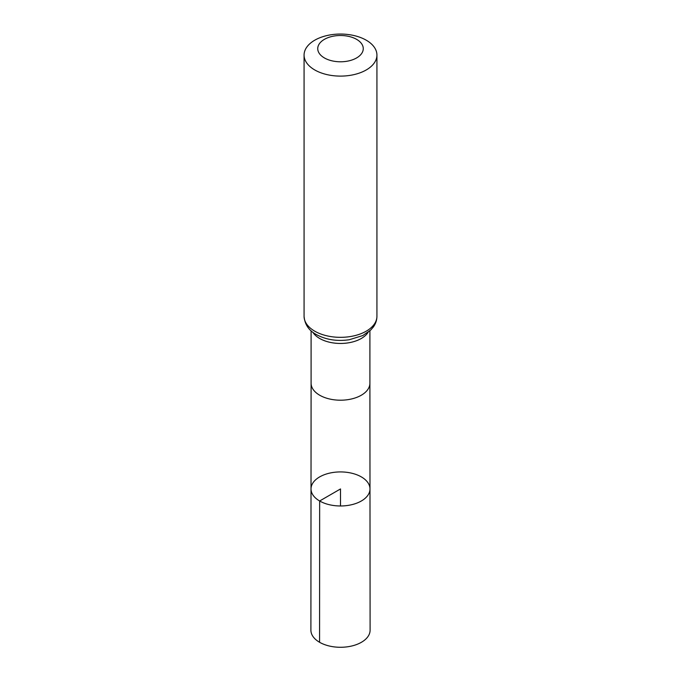 <?xml version="1.0" encoding="UTF-8"?>
<svg xmlns="http://www.w3.org/2000/svg" width="681" height="681" viewBox="0 0 681 681"><rect width="100%" height="100%" fill="white"/><g stroke="black" fill="none" stroke-linecap="round" stroke-linejoin="round"><path stroke-width="1.02" d="M319.653 500.986A29.487 17.025 180 0 1 311.013 488.941A29.487 17.025 180 0 1 340.5 471.924A29.487 17.025 180 0 1 369.987 488.941A29.487 17.025 180 0 1 351.788 504.681A29.487 17.025 180 0 1 319.653 500.986A29.487 17.025 180 0 1 311.013 488.941L310.902 630.18A29.598 17.085 180 0 0 319.576 642.277A29.598 17.085 180 0 0 351.83 645.98A29.598 17.085 180 0 0 370.098 630.18L369.987 488.941A29.487 17.025 180 0 1 351.788 504.681A29.487 17.025 180 0 1 319.653 500.986M324.403 57.936A22.762 13.143 180 0 1 334.609 35.948A22.762 13.143 180 0 1 362.488 52.045A22.762 13.143 180 0 1 324.403 57.936M314.741 69.947A36.425 21.026 180 0 1 304.075 55.076A36.425 21.026 180 0 1 340.5 34.05A36.425 21.026 180 0 1 376.925 55.076A36.425 21.026 180 0 1 354.435 74.51A36.425 21.026 180 0 1 314.741 69.947M340.5 505.974L340.5 488.949L319.653 500.986L319.576 642.277M311.013 488.941L311.098 383.216A29.402 16.974 0 0 0 311.098 383.224A29.402 16.974 0 0 0 319.704 395.227A29.402 16.974 0 0 0 351.754 398.913A29.402 16.974 0 0 0 369.902 383.224A29.402 16.974 0 0 0 369.902 383.216L369.987 488.941M312.843 332.251A29.402 16.974 0 0 0 319.704 338.483A29.402 16.974 0 0 0 368.157 332.251M314.741 331.179A36.425 21.026 180 0 1 304.075 316.307C304.739 324.386 308.791 330.455 316.256 334.516C325.91 339.734 336.899 341.479 349.217 339.751L362.828 335.546L370.77 329.987L373.324 327.016C375.682 323.747 376.882 320.172 376.925 316.307A36.425 21.026 180 0 1 354.435 335.733A36.425 21.026 180 0 1 314.741 331.179M369.902 383.224L369.902 330.804M311.098 383.224L311.098 330.804M304.075 55.076L304.075 316.307M376.925 55.076L376.925 316.307"/></g></svg>
